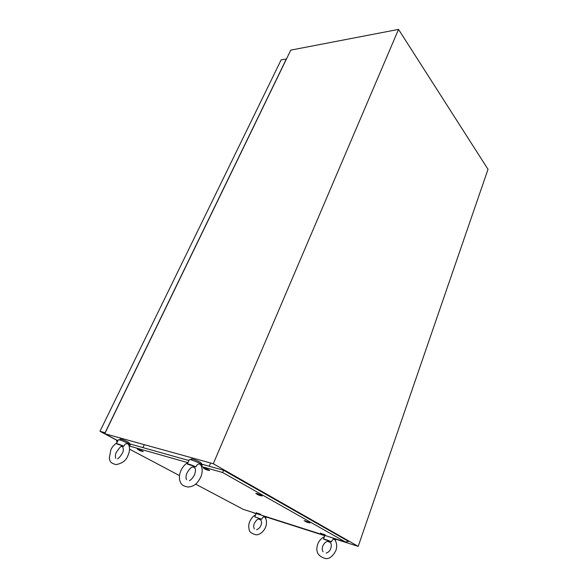 <?xml version="1.0" encoding="UTF-8"?>
<svg xmlns="http://www.w3.org/2000/svg" width="588" height="588" viewBox="0 0 588 588"><rect width="100%" height="100%" fill="white"/><g stroke="black" fill="none" stroke-linecap="round" stroke-linejoin="round"><path stroke-width="0.88" d="M117.387 440.441L104.767 433.724L290.766 50.127L398.532 29.4L488.018 169.3L358.195 546.377L213.282 463.741L398.532 29.4M104.767 433.724L213.282 463.741M256.045 513.75L252.414 512.302M265.203 516.676L324.767 535.697M334.69 538.865L358.195 546.377M123.789 446.211C119.46 444.33 116.997 443.514 116.402 443.771L123.789 446.211C124.7 444.05 126.089 443.286 127.963 443.911L128.838 445.16C129.999 448.196 129.691 451.68 127.919 455.597C126.229 460.441 122.267 463.44 116.049 464.601C109.037 462.8 110.147 460.382 109.272 458.103L110.86 449.842C111.911 447.292 113.918 444.925 116.894 442.727M119.68 439.905L120.055 439.111C121.187 439.015 123.825 439.986 127.956 442.014L129.536 443.19M116.424 443.72L118.298 439.795C119.709 439.684 123.01 440.897 128.184 443.433L130.154 444.895M122.782 446.718L121.29 446.476M195.944 466.857C191.026 464.711 188.153 463.792 187.337 464.101L195.944 466.857C196.884 464.476 198.31 463.609 200.221 464.255L201.037 465.453C202.639 468.864 202.544 472.781 200.736 477.191C198.546 481.227 196.583 483.718 194.871 484.666C193.371 485.916 191.159 486.71 188.234 487.04C180.722 485.872 180.597 482.542 179.693 480.117C179.083 477.096 179.487 473.928 180.913 470.598C182.508 467.026 184.897 464.292 188.087 462.389M190.769 459.772L191.129 458.934C192.577 458.816 195.561 459.889 200.074 462.139L201.464 463.27M187.359 464.05L189.262 459.713C189.057 458.853 196.804 461.631 200.449 463.726L202.184 465.13M194.466 467.276L192.585 466.931M331.507 541.805C327.156 539.938 324.495 539.049 323.525 539.137L331.507 541.805C332.191 539.806 333.212 539.012 334.572 539.431L335.028 540.056C336.873 543.136 337.167 546.605 335.902 550.471C332.904 556.226 329.515 558.938 325.737 558.6C317.895 556.476 315.234 551.647 317.748 544.12C319.313 539.63 323.466 536.925 324.363 536.829M332.191 537.755L335.63 539.681L335.322 540.541M329.831 542.195L328.06 541.497M261.748 519.241L254.802 516.874L261.748 519.241C262.424 517.396 263.446 516.683 264.806 517.102L265.32 517.785C266.783 520.571 266.879 523.717 265.592 527.223C262.88 533.412 257.904 535.161 255.78 534.764C251.304 533.47 249.091 531.648 249.136 529.31C248.459 526.848 248.643 524.275 249.665 521.6C251.444 518.021 253.406 515.816 255.552 514.992M262.476 515.514L266.048 517.462L265.658 518.447M260.433 519.645L259.117 519.116M105.223 432.775L99.982 431.305L281.137 59.888L286.452 59.02M105.105 432.717L286.378 58.925M116.461 440.074L99.982 431.305M138.217 449.724L137.239 449.063L142.296 450.886L143.259 451.606L141.216 451.062M204.822 468.908L203.176 467.886C203.904 467.71 205.793 468.379 208.843 469.878L209.688 470.569L207.454 469.981M257.353 494.368L255.846 493.442C256.655 493.325 258.529 493.979 261.462 495.412L262.138 495.993L259.992 495.493M305.444 521.402L304.114 520.601L309.479 522.504L310.008 522.952L308.112 522.497M320.894 533.514L324.76 534.61L325.23 535.006L323.54 534.588M256.846 513.104L260.249 514.081L260.807 514.5L259.301 514.118M195.584 484.115L243.351 509.406L345.524 542.011L222.654 472.524L201.574 466.541M187.704 462.609L129.588 446.108M129.536 449.144L179.509 475.604M117.056 442.389L116.424 440.169L117.916 440.588M129.264 443.771L188.902 460.529M201.162 463.969L223.631 470.282L348.64 541.46L345.524 542.011M222.654 472.524L223.631 470.282M257.176 513.427L259.036 514.147L257.176 513.427M258.94 514.052L257.162 513.353L258.94 514.052M256.86 513.037L259.477 514.103M321.305 533.86L323.334 534.646L321.305 533.86M323.275 534.558L321.32 533.794L323.275 534.558M321.048 533.5L323.731 534.573M305.848 521.74L307.994 522.563L305.848 521.74M307.921 522.46L305.878 521.659L307.921 522.46M305.642 521.402L305.113 520.828L308.95 522.335L309.376 522.673L308.325 522.482M257.691 494.67L259.969 495.544L257.691 494.67M259.852 495.412L257.742 494.574L259.852 495.412M257.559 494.361L256.963 493.685L260.925 495.25L261.469 495.684L260.19 495.441M205.087 469.18L207.417 470.069L205.087 469.18M205.881 469.349L206.711 469.672M207.248 469.908L205.139 469.055L207.248 469.908M204.984 468.871L204.352 468.129L208.314 469.724L208.99 470.238L207.586 469.966M139.018 450.298L141.12 451.106L139.018 450.298M139.9 450.526L140.326 450.673M140.914 450.945L138.996 450.165L140.914 450.945M138.775 449.908L138.246 449.305L141.848 450.761L142.612 451.297L141.429 451.055M117.6 458.831C119.166 457.839 120.731 455.965 122.304 453.23C124.436 450.592 122.708 444.249 121.121 446.615C120.599 446.483 119.026 448.343 116.402 452.187C115.373 453.899 115.13 455.943 115.667 458.309M129.162 443.984L129.558 443.146M129.309 446.696L130.183 444.837M189.402 480.653C191.019 479.999 192.754 478 194.613 474.656C196.289 469.334 195.481 466.828 192.173 467.129C190.615 467.725 188.866 469.709 186.94 473.097C185.859 475.773 185.72 477.985 186.514 479.742M201.096 464.108L201.478 463.226M201.537 466.622L202.206 465.079M326.186 553.11C328.354 552.419 329.897 550.86 330.824 548.442C331.316 545.774 332.514 542.195 327.42 541.475C325.759 541.644 324.201 543.194 322.746 546.12C322.026 548.339 322.128 550.228 323.069 551.787M323.532 539.13L324.87 535.418M256.618 529.737C258.926 528.693 260.366 527.215 260.932 525.327C262.329 521.865 261.55 519.785 258.602 519.086C257.522 518.954 256.081 520.417 254.266 523.474C253.487 525.665 253.524 527.458 254.369 528.847M265.159 516.793L265.306 516.411M254.81 516.859L256.147 513.493M259.073 514.125L260.05 514.074M257.162 513.353L256.471 512.618M323.356 534.602L324.392 534.529M321.32 533.794L320.578 533.015M308.009 522.511L309.09 522.416M305.878 521.659L305.113 520.828M259.947 495.464L261.101 495.361M257.735 494.559L256.963 493.685M207.388 469.988L208.564 469.871M209.409 465.74L210.489 463.226M205.139 469.055L204.352 468.129M141.142 451.07L142.267 450.996M143.119 447.159L144.178 444.873M138.996 450.165L138.246 449.305"/></g></svg>
